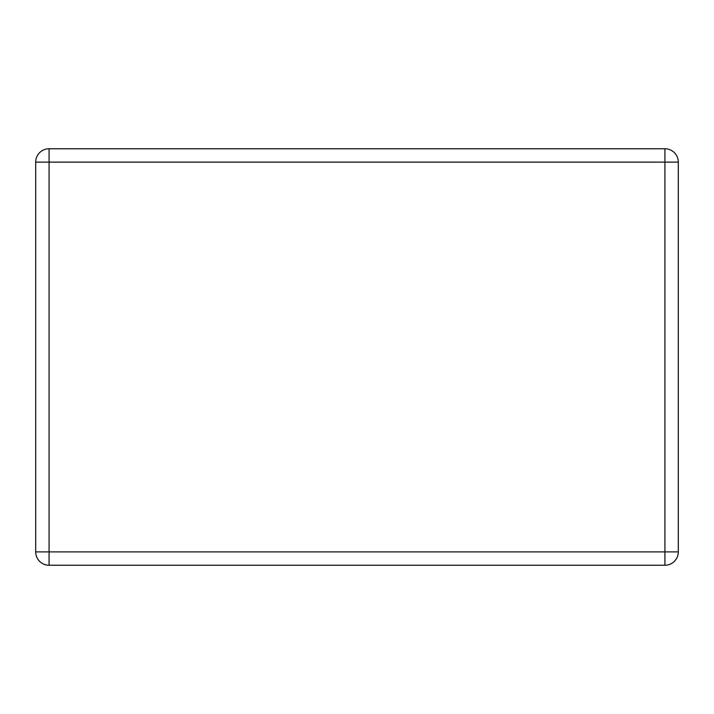 <?xml version="1.0" encoding="UTF-8"?>
<svg xmlns="http://www.w3.org/2000/svg" width="714" height="714" viewBox="0 0 714 714"><rect width="100%" height="100%" fill="white"/><g stroke="black" fill="none" stroke-linecap="round" stroke-linejoin="round"><path stroke-width="1.07" d="M49.07 148.753L664.93 148.753A13.37 13.37 0 0 1 678.3 162.114L678.3 551.886A13.37 13.37 0 0 1 664.93 565.247L49.07 565.247A13.37 13.37 0 0 1 35.7 551.886L35.7 162.114A13.37 13.37 0 0 1 49.07 148.753L49.07 551.886L664.93 551.886L664.93 162.114L35.7 162.114M678.3 551.886L664.93 551.886L664.93 565.247M49.07 565.247L49.07 551.886L35.7 551.886M664.93 148.753L664.93 162.114L678.3 162.114"/></g></svg>
